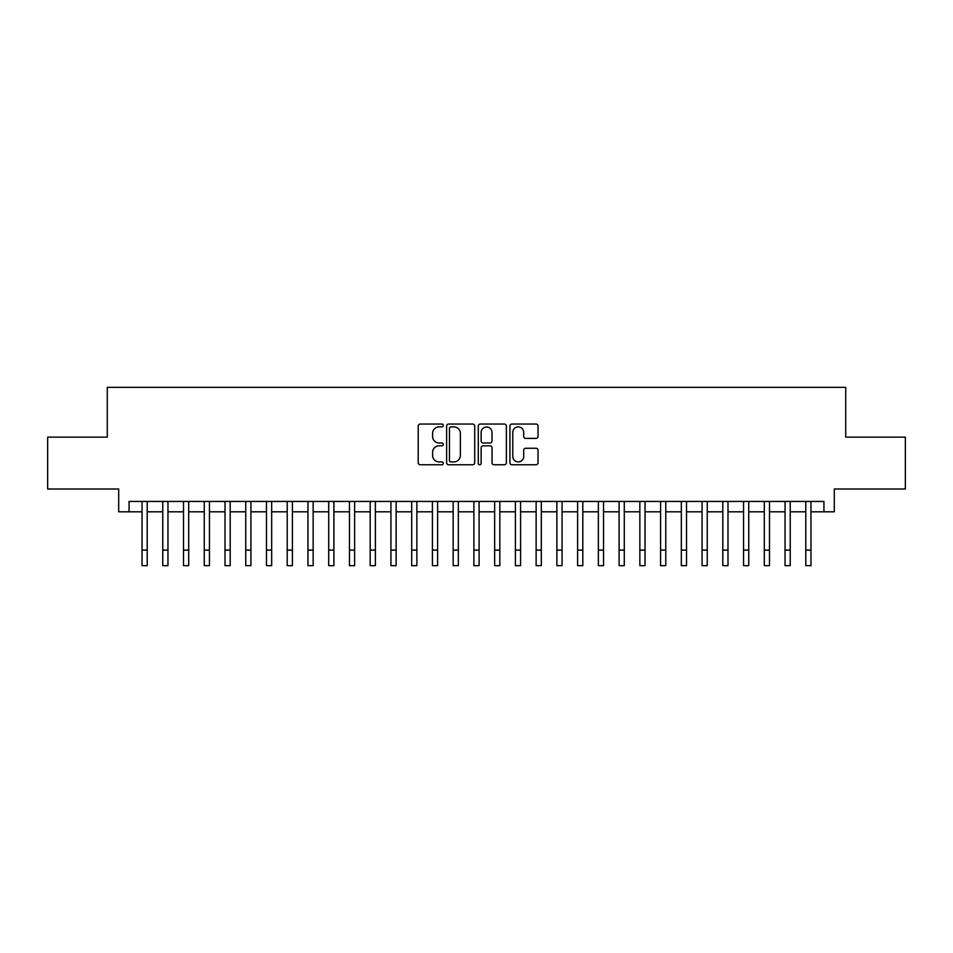 <?xml version="1.0" encoding="UTF-8"?>
<svg xmlns="http://www.w3.org/2000/svg" width="953" height="953" viewBox="0 0 953 953"><rect width="100%" height="100%" fill="white"/><g stroke="black" fill="none" stroke-linecap="round" stroke-linejoin="round"><path stroke-width="1.43" d="M443.312 425.467A1.429 1.429 0 0 0 441.882 424.037L420.261 424.037A2.037 2.037 0 0 0 418.224 426.074L418.224 462.729A2.037 2.037 0 0 0 420.261 464.766L441.882 464.766A1.429 1.429 0 0 0 443.312 463.337A1.429 1.429 0 0 0 441.882 461.907L439.083 461.907A6.516 6.516 0 0 1 432.579 455.391L432.579 452.341A6.516 6.516 0 0 1 439.083 445.825L441.882 445.825A1.429 1.429 0 0 0 443.312 444.396A1.429 1.429 0 0 0 441.882 442.978L439.083 442.978A6.516 6.516 0 0 1 432.579 436.462L432.579 433.412A6.516 6.516 0 0 1 439.083 426.896L441.882 426.896A1.429 1.429 0 0 0 443.312 425.467M536.003 438.392A2.037 2.037 0 0 0 538.04 436.355L538.04 426.074A2.037 2.037 0 0 0 536.003 424.037L511.975 424.037A2.037 2.037 0 0 0 509.938 426.074L509.938 462.729A2.037 2.037 0 0 0 511.975 464.766L536.003 464.766A2.037 2.037 0 0 0 538.04 462.729L538.04 450.304A2.037 2.037 0 0 0 536.003 448.267L525.722 448.267A2.037 2.037 0 0 0 523.685 450.304L523.685 456.463A5.444 5.444 0 0 1 518.241 461.907A5.444 5.444 0 0 1 512.797 456.463L512.797 432.34A5.444 5.444 0 0 1 518.241 426.896A5.444 5.444 0 0 1 523.685 432.34L523.685 436.355A2.037 2.037 0 0 0 525.722 438.392L536.003 438.392M129.06 511.809L129.06 501.445L823.94 501.445L823.94 511.809L834.304 511.809L834.304 488.996L905.35 488.996L905.35 437.141L845.716 437.141L845.716 387.359L107.284 387.359L107.284 437.141L47.65 437.141L47.65 488.996L118.696 488.996L118.696 511.809L142.033 511.809M474.713 426.074A2.037 2.037 0 0 0 472.688 424.037L448.66 424.037A2.037 2.037 0 0 0 446.623 426.074L446.623 462.729A2.037 2.037 0 0 0 448.66 464.766L472.688 464.766A2.037 2.037 0 0 0 474.713 462.729L474.713 426.074M480.312 424.037L504.34 424.037A2.037 2.037 0 0 1 506.377 426.074L506.377 462.729A2.037 2.037 0 0 1 504.34 464.766L494.059 464.766A2.037 2.037 0 0 1 492.022 462.729L492.022 447.862A2.037 2.037 0 0 0 489.985 445.825L483.171 445.825A2.037 2.037 0 0 0 481.134 447.862L481.134 463.337A1.429 1.429 0 0 1 479.704 464.766A1.429 1.429 0 0 1 478.287 463.337L478.287 426.074A2.037 2.037 0 0 1 480.312 424.037M147.215 511.809L162.772 511.809M167.954 511.809L183.512 511.809M188.694 511.809L204.252 511.809M209.446 511.809L225.003 511.809M230.185 511.809L245.743 511.809M250.925 511.809L266.483 511.809M271.665 511.809L287.222 511.809M292.416 511.809L307.962 511.809M313.156 511.809L328.714 511.809M333.895 511.809L349.453 511.809M354.635 511.809L370.193 511.809M375.375 511.809L390.933 511.809M396.126 511.809L411.684 511.809M416.866 511.809L432.424 511.809M437.606 511.809L453.163 511.809M458.345 511.809L473.903 511.809M479.097 511.809L494.655 511.809M499.837 511.809L515.394 511.809M520.576 511.809L536.134 511.809M541.316 511.809L556.874 511.809M562.067 511.809L577.625 511.809M582.807 511.809L598.365 511.809M603.547 511.809L619.105 511.809M624.286 511.809L639.844 511.809M645.038 511.809L660.584 511.809M665.778 511.809L681.335 511.809M686.517 511.809L702.075 511.809M707.257 511.809L722.815 511.809M727.997 511.809L743.554 511.809M748.748 511.809L764.306 511.809M769.488 511.809L785.046 511.809M790.228 511.809L805.785 511.809M810.967 511.809L823.94 511.809M450.9 426.896A1.429 1.429 0 0 0 449.471 428.314L449.471 460.49A1.429 1.429 0 0 0 450.9 461.907L453.854 461.907A6.516 6.516 0 0 0 460.37 455.391L460.37 433.412A6.516 6.516 0 0 0 453.854 426.896L450.9 426.896M492.022 432.436A5.444 5.444 0 0 0 486.578 426.992A5.444 5.444 0 0 0 481.134 432.436L481.134 440.941A2.037 2.037 0 0 0 483.171 442.978L489.985 442.978A2.037 2.037 0 0 0 492.022 440.941L492.022 432.436M142.033 550.084L147.215 550.084L147.215 565.641L142.033 565.641L142.033 501.445M147.215 550.084L147.215 501.445M162.772 550.084L167.954 550.084L167.954 565.641L162.772 565.641L162.772 501.445M167.954 550.084L167.954 501.445M183.512 550.084L188.694 550.084L188.694 565.641L183.512 565.641L183.512 501.445M188.694 550.084L188.694 501.445M204.252 550.084L209.446 550.084L209.446 565.641L204.252 565.641L204.252 501.445M209.446 550.084L209.446 501.445M225.003 550.084L230.185 550.084L230.185 565.641L225.003 565.641L225.003 501.445M230.185 550.084L230.185 501.445M245.743 550.084L250.925 550.084L250.925 565.641L245.743 565.641L245.743 501.445M250.925 550.084L250.925 501.445M266.483 550.084L271.665 550.084L271.665 565.641L266.483 565.641L266.483 501.445M271.665 550.084L271.665 501.445M287.222 550.084L292.416 550.084L292.416 565.641L287.222 565.641L287.222 501.445M292.416 550.084L292.416 501.445M307.962 550.084L313.156 550.084L313.156 565.641L307.962 565.641L307.962 501.445M313.156 550.084L313.156 501.445M328.714 550.084L333.895 550.084L333.895 565.641L328.714 565.641L328.714 501.445M333.895 550.084L333.895 501.445M349.453 550.084L354.635 550.084L354.635 565.641L349.453 565.641L349.453 501.445M354.635 550.084L354.635 501.445M370.193 550.084L375.375 550.084L375.375 565.641L370.193 565.641L370.193 501.445M375.375 550.084L375.375 501.445M390.933 550.084L396.126 550.084L396.126 565.641L390.933 565.641L390.933 501.445M396.126 550.084L396.126 501.445M411.684 550.084L416.866 550.084L416.866 565.641L411.684 565.641L411.684 501.445M416.866 550.084L416.866 501.445M432.424 550.084L437.606 550.084L437.606 565.641L432.424 565.641L432.424 501.445M437.606 550.084L437.606 501.445M453.163 550.084L458.345 550.084L458.345 565.641L453.163 565.641L453.163 501.445M458.345 550.084L458.345 501.445M473.903 550.084L479.097 550.084L479.097 565.641L473.903 565.641L473.903 501.445M479.097 550.084L479.097 501.445M494.655 550.084L499.837 550.084L499.837 565.641L494.655 565.641L494.655 501.445M499.837 550.084L499.837 501.445M515.394 550.084L520.576 550.084L520.576 565.641L515.394 565.641L515.394 501.445M520.576 550.084L520.576 501.445M536.134 550.084L541.316 550.084L541.316 565.641L536.134 565.641L536.134 501.445M541.316 550.084L541.316 501.445M556.874 550.084L562.067 550.084L562.067 565.641L556.874 565.641L556.874 501.445M562.067 550.084L562.067 501.445M577.625 550.084L582.807 550.084L582.807 565.641L577.625 565.641L577.625 501.445M582.807 550.084L582.807 501.445M598.365 550.084L603.547 550.084L603.547 565.641L598.365 565.641L598.365 501.445M603.547 550.084L603.547 501.445M619.105 550.084L624.286 550.084L624.286 565.641L619.105 565.641L619.105 501.445M624.286 550.084L624.286 501.445M639.844 550.084L645.038 550.084L645.038 565.641L639.844 565.641L639.844 501.445M645.038 550.084L645.038 501.445M660.584 550.084L665.778 550.084L665.778 565.641L660.584 565.641L660.584 501.445M665.778 550.084L665.778 501.445M681.335 550.084L686.517 550.084L686.517 565.641L681.335 565.641L681.335 501.445M686.517 550.084L686.517 501.445M702.075 550.084L707.257 550.084L707.257 565.641L702.075 565.641L702.075 501.445M707.257 550.084L707.257 501.445M722.815 550.084L727.997 550.084L727.997 565.641L722.815 565.641L722.815 501.445M727.997 550.084L727.997 501.445M743.554 550.084L748.748 550.084L748.748 565.641L743.554 565.641L743.554 501.445M748.748 550.084L748.748 501.445M764.306 550.084L769.488 550.084L769.488 565.641L764.306 565.641L764.306 501.445M769.488 550.084L769.488 501.445M785.046 550.084L790.228 550.084L790.228 565.641L785.046 565.641L785.046 501.445M790.228 550.084L790.228 501.445M805.785 550.084L810.967 550.084L810.967 565.641L805.785 565.641L805.785 501.445M810.967 550.084L810.967 501.445"/></g></svg>
